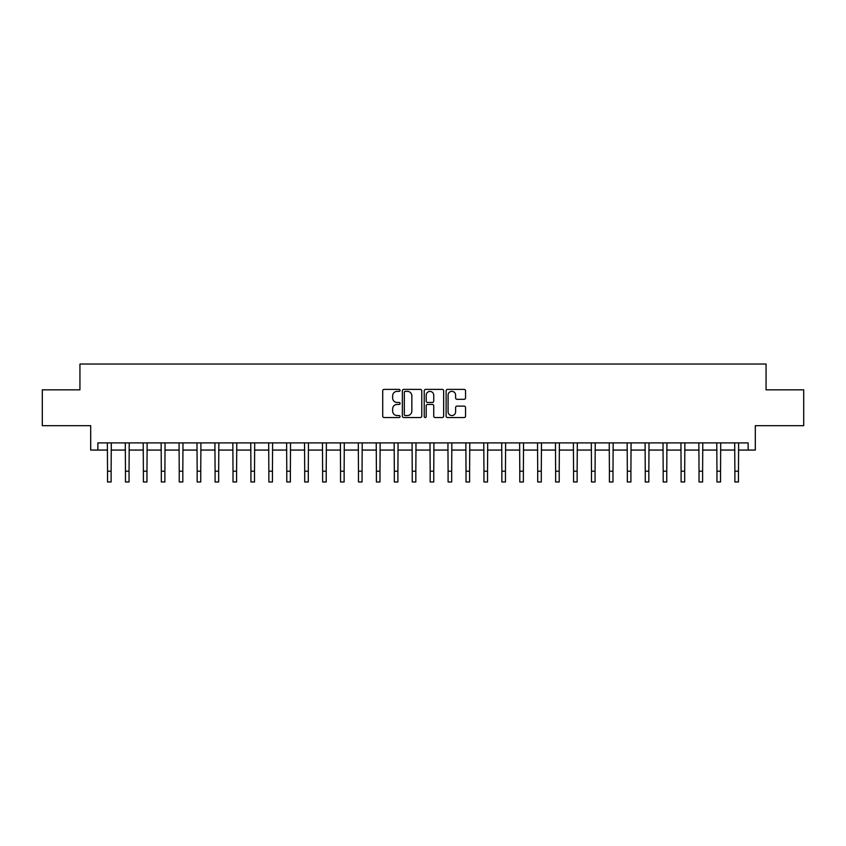 <?xml version="1.0" encoding="UTF-8"?>
<svg xmlns="http://www.w3.org/2000/svg" width="846" height="846" viewBox="0 0 846 846"><rect width="100%" height="100%" fill="white"/><g stroke="black" fill="none" stroke-linecap="round" stroke-linejoin="round"><path stroke-width="1.27" d="M400.063 390.376A0.983 0.983 0 0 0 399.069 389.393L384.116 389.393A1.406 1.406 0 0 0 382.709 390.799L382.709 416.126A1.406 1.406 0 0 0 384.116 417.533L399.069 417.533A0.983 0.983 0 0 0 400.063 416.549A0.983 0.983 0 0 0 399.069 415.566L397.134 415.566A4.505 4.505 0 0 1 392.639 411.061L392.639 408.956A4.505 4.505 0 0 1 397.134 404.451L399.069 404.451A0.983 0.983 0 0 0 400.063 403.468A0.983 0.983 0 0 0 399.069 402.474L397.134 402.474A4.505 4.505 0 0 1 392.639 397.969L392.639 395.865A4.505 4.505 0 0 1 397.134 391.36L399.069 391.36A0.983 0.983 0 0 0 400.063 390.376M464.137 399.312A1.406 1.406 0 0 0 465.543 397.906L465.543 390.799A1.406 1.406 0 0 0 464.137 389.393L447.523 389.393A1.406 1.406 0 0 0 446.117 390.799L446.117 416.126A1.406 1.406 0 0 0 447.523 417.533L464.137 417.533A1.406 1.406 0 0 0 465.543 416.126L465.543 407.55A1.406 1.406 0 0 0 464.137 406.133L457.03 406.133A1.406 1.406 0 0 0 455.613 407.55L455.613 411.801A3.765 3.765 0 0 1 451.849 415.566A3.765 3.765 0 0 1 448.084 411.801L448.084 395.124A3.765 3.765 0 0 1 451.849 391.36A3.765 3.765 0 0 1 455.613 395.124L455.613 397.906A1.406 1.406 0 0 0 457.03 399.312L464.137 399.312M97.861 450.061L97.861 442.892L748.139 442.892L748.139 450.061L755.309 450.061L755.309 425.686L803.7 425.686L803.7 389.837L766.064 389.837L766.064 364.034L79.936 364.034L79.936 389.837L42.3 389.837L42.3 425.686L90.691 425.686L90.691 450.061L107.537 450.061M421.773 390.799A1.406 1.406 0 0 0 420.356 389.393L403.754 389.393A1.406 1.406 0 0 0 402.347 390.799L402.347 416.126A1.406 1.406 0 0 0 403.754 417.533L420.356 417.533A1.406 1.406 0 0 0 421.773 416.126L421.773 390.799M425.644 389.393L442.247 389.393A1.406 1.406 0 0 1 443.653 390.799L443.653 416.126A1.406 1.406 0 0 1 442.247 417.533L435.14 417.533A1.406 1.406 0 0 1 433.734 416.126L433.734 405.858A1.406 1.406 0 0 0 432.327 404.451L427.611 404.451A1.406 1.406 0 0 0 426.204 405.858L426.204 416.549A0.983 0.983 0 0 1 425.221 417.533A0.983 0.983 0 0 1 424.227 416.549L424.227 390.799A1.406 1.406 0 0 1 425.644 389.393M111.122 450.061L125.462 450.061M129.047 450.061L143.386 450.061M146.971 450.061L161.311 450.061M164.896 450.061L179.236 450.061M182.821 450.061L197.16 450.061M200.745 450.061L215.085 450.061M218.67 450.061L233.01 450.061M236.594 450.061L250.934 450.061M254.519 450.061L268.859 450.061M272.444 450.061L286.783 450.061M290.368 450.061L304.708 450.061M308.293 450.061L322.622 450.061M326.207 450.061L340.547 450.061M344.132 450.061L358.471 450.061M362.056 450.061L376.396 450.061M379.981 450.061L394.321 450.061M397.906 450.061L412.245 450.061M415.83 450.061L430.17 450.061M433.755 450.061L448.094 450.061M451.679 450.061L466.019 450.061M469.604 450.061L483.944 450.061M487.529 450.061L501.868 450.061M505.453 450.061L519.793 450.061M523.378 450.061L537.707 450.061M541.292 450.061L555.632 450.061M559.217 450.061L573.556 450.061M577.141 450.061L591.481 450.061M595.066 450.061L609.406 450.061M612.99 450.061L627.33 450.061M630.915 450.061L645.255 450.061M648.84 450.061L663.179 450.061M666.764 450.061L681.104 450.061M684.689 450.061L699.029 450.061M702.614 450.061L716.953 450.061M720.538 450.061L734.878 450.061M738.463 450.061L748.139 450.061M405.297 391.36A0.983 0.983 0 0 0 404.314 392.343L404.314 414.582A0.983 0.983 0 0 0 405.297 415.566L407.338 415.566A4.505 4.505 0 0 0 411.843 411.061L411.843 395.865A4.505 4.505 0 0 0 407.338 391.36L405.297 391.36M433.734 395.198A3.765 3.765 0 0 0 429.969 391.434A3.765 3.765 0 0 0 426.204 395.198L426.204 401.067A1.406 1.406 0 0 0 427.611 402.474L432.327 402.474A1.406 1.406 0 0 0 433.734 401.067L433.734 395.198M107.368 442.892L107.537 471.211L111.122 471.211L111.302 442.892M107.537 471.211L107.537 481.966L111.122 481.966L111.122 471.211M125.293 442.892L125.462 471.211L129.047 471.211L129.216 442.892M125.462 471.211L125.462 481.966L129.047 481.966L129.047 471.211M143.217 442.892L143.386 471.211L146.971 471.211L147.141 442.892M143.386 471.211L143.386 481.966L146.971 481.966L146.971 471.211M161.142 442.892L161.311 471.211L164.896 471.211L165.065 442.892M161.311 471.211L161.311 481.966L164.896 481.966L164.896 471.211M179.066 442.892L179.236 471.211L182.821 471.211L182.99 442.892M179.236 471.211L179.236 481.966L182.821 481.966L182.821 471.211M196.991 442.892L197.16 471.211L200.745 471.211L200.914 442.892M197.16 471.211L197.16 481.966L200.745 481.966L200.745 471.211M214.916 442.892L215.085 471.211L218.67 471.211L218.839 442.892M215.085 471.211L215.085 481.966L218.67 481.966L218.67 471.211M232.84 442.892L233.01 471.211L236.594 471.211L236.764 442.892M233.01 471.211L233.01 481.966L236.594 481.966L236.594 471.211M250.765 442.892L250.934 471.211L254.519 471.211L254.688 442.892M250.934 471.211L250.934 481.966L254.519 481.966L254.519 471.211M268.69 442.892L268.859 471.211L272.444 471.211L272.613 442.892M268.859 471.211L268.859 481.966L272.444 481.966L272.444 471.211M286.614 442.892L286.783 471.211L290.368 471.211L290.538 442.892M286.783 471.211L286.783 481.966L290.368 481.966L290.368 471.211M304.528 442.892L304.708 471.211L308.293 471.211L308.462 442.892M304.708 471.211L304.708 481.966L308.293 481.966L308.293 471.211M322.453 442.892L322.622 471.211L326.207 471.211L326.387 442.892M322.622 471.211L322.622 481.966L326.207 481.966L326.207 471.211M340.378 442.892L340.547 471.211L344.132 471.211L344.301 442.892M340.547 471.211L340.547 481.966L344.132 481.966L344.132 471.211M358.302 442.892L358.471 471.211L362.056 471.211L362.225 442.892M358.471 471.211L358.471 481.966L362.056 481.966L362.056 471.211M376.227 442.892L376.396 471.211L379.981 471.211L380.15 442.892M376.396 471.211L376.396 481.966L379.981 481.966L379.981 471.211M394.151 442.892L394.321 471.211L397.906 471.211L398.075 442.892M394.321 471.211L394.321 481.966L397.906 481.966L397.906 471.211M412.076 442.892L412.245 471.211L415.83 471.211L415.999 442.892M412.245 471.211L412.245 481.966L415.83 481.966L415.83 471.211M430.001 442.892L430.17 471.211L433.755 471.211L433.924 442.892M430.17 471.211L430.17 481.966L433.755 481.966L433.755 471.211M447.925 442.892L448.094 471.211L451.679 471.211L451.849 442.892M448.094 471.211L448.094 481.966L451.679 481.966L451.679 471.211M465.85 442.892L466.019 471.211L469.604 471.211L469.773 442.892M466.019 471.211L466.019 481.966L469.604 481.966L469.604 471.211M483.775 442.892L483.944 471.211L487.529 471.211L487.698 442.892M483.944 471.211L483.944 481.966L487.529 481.966L487.529 471.211M501.699 442.892L501.868 471.211L505.453 471.211L505.622 442.892M501.868 471.211L501.868 481.966L505.453 481.966L505.453 471.211M519.613 442.892L519.793 471.211L523.378 471.211L523.547 442.892M519.793 471.211L519.793 481.966L523.378 481.966L523.378 471.211M537.538 442.892L537.707 471.211L541.292 471.211L541.472 442.892M537.707 471.211L537.707 481.966L541.292 481.966L541.292 471.211M555.462 442.892L555.632 471.211L559.217 471.211L559.386 442.892M555.632 471.211L555.632 481.966L559.217 481.966L559.217 471.211M573.387 442.892L573.556 471.211L577.141 471.211L577.31 442.892M573.556 471.211L573.556 481.966L577.141 481.966L577.141 471.211M591.312 442.892L591.481 471.211L595.066 471.211L595.235 442.892M591.481 471.211L591.481 481.966L595.066 481.966L595.066 471.211M609.236 442.892L609.406 471.211L612.99 471.211L613.16 442.892M609.406 471.211L609.406 481.966L612.99 481.966L612.99 471.211M627.161 442.892L627.33 471.211L630.915 471.211L631.084 442.892M627.33 471.211L627.33 481.966L630.915 481.966L630.915 471.211M645.086 442.892L645.255 471.211L648.84 471.211L649.009 442.892M645.255 471.211L645.255 481.966L648.84 481.966L648.84 471.211M663.01 442.892L663.179 471.211L666.764 471.211L666.934 442.892M663.179 471.211L663.179 481.966L666.764 481.966L666.764 471.211M680.935 442.892L681.104 471.211L684.689 471.211L684.858 442.892M681.104 471.211L681.104 481.966L684.689 481.966L684.689 471.211M698.859 442.892L699.029 471.211L702.614 471.211L702.783 442.892M699.029 471.211L699.029 481.966L702.614 481.966L702.614 471.211M716.784 442.892L716.953 471.211L720.538 471.211L720.707 442.892M716.953 471.211L716.953 481.966L720.538 481.966L720.538 471.211M734.698 442.892L734.878 471.211L738.463 471.211L738.632 442.892M734.878 471.211L734.878 481.966L738.463 481.966L738.463 471.211"/></g></svg>
